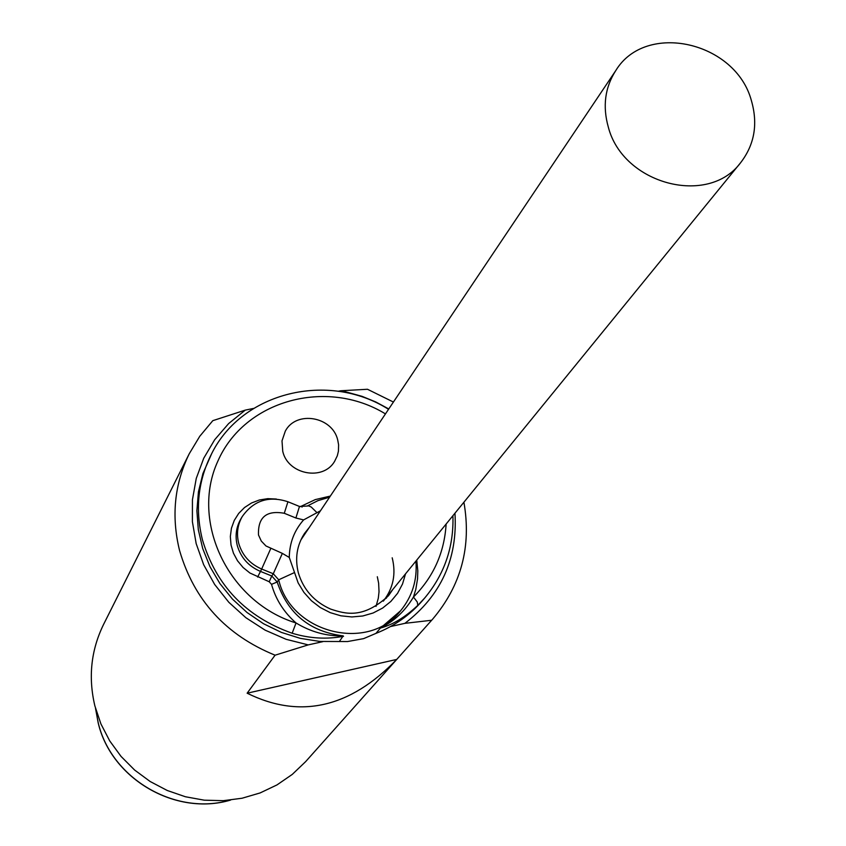 <?xml version="1.0" encoding="UTF-8"?>
<svg xmlns="http://www.w3.org/2000/svg" width="846" height="846" viewBox="0 0 846 846"><rect width="100%" height="100%" fill="white"/><g stroke="black" fill="none" stroke-linecap="round" stroke-linejoin="round"><path stroke-width="1.27" d="M388.779 408.956L375.751 401.956L362.088 396.362L344.364 391.455L340.758 390.767L338.326 391.254M253.652 408.417L245.266 410.12L228.621 423.592L214.651 439.772L203.749 458.215L196.261 478.402L192.433 499.775L192.391 521.696L196.156 543.555L203.653 564.684L214.662 584.48L228.864 602.331L245.869 617.707L265.147 630.164L286.138 639.312L308.219 644.895L275.077 655.195L247.138 693.202C299.928 719.237 349.8 707.986 396.732 659.425L247.138 693.202M463.904 502.217C471.624 546.4 461.229 585.358 432.687 619.103L431.65 620.255L404.896 623.343C441.041 595.584 457.728 558.868 454.958 513.205M404.896 623.343L390.514 626.548M322.802 641.649L308.219 644.895M432.687 619.103L305.628 761.643L292.272 774.407L276.98 784.919L260.113 792.935L242.072 798.233L223.302 800.676L204.256 800.179L185.411 796.752L167.233 790.481L150.165 781.514L134.641 770.061L121.052 756.419L109.726 740.916L100.938 723.965L94.889 705.955C88.1 677.36 90.998 650.172 103.582 624.411L189.25 453.752C174.392 484.166 171.167 516.43 179.574 550.545C194.115 600.269 225.956 635.156 275.077 655.195M393.411 402.04L367.481 389.266L340.758 390.767M245.266 410.12L212.811 420.663L199.762 436.282L189.25 453.752M431.65 620.255L396.732 659.425M388.536 409.316C328.555 371.246 242.421 391.825 211.754 453.467L202.945 473.506L198.45 491.759L196.885 510.646L198.313 529.733L202.712 548.557L209.977 566.672L219.96 583.645L232.417 599.053L247.064 612.525L263.54 623.745L281.443 632.427L300.351 638.37L319.799 641.437L347.569 641.543L363.611 638.635L375.962 633.379C394.352 626.093 409.876 615.137 422.556 600.523L424.66 598.069C444.467 574.328 453.89 546.865 452.917 515.7M329.58 497.194L317.969 500.631L307.193 506.045L299.463 506.458L295.899 518.006L284.288 513.279C266.405 510.064 257.808 517.297 258.495 534.979L261.287 541.059L265.961 545.966L282.353 553.39L273.279 573.747L278.694 579.785C290.802 633.22 368.465 652.689 400.613 610.759L381.239 627.425C394.247 621.197 404.991 611.076 413.461 597.033L417.268 602.024L417.808 605.366C405.255 617.168 392.787 624.739 380.404 628.07L375.962 633.379M385.459 413.895C326.609 377.792 244.473 400.147 217.866 461.133C189.969 521.559 228.335 602.183 296.047 622.973C310.842 631.951 326.567 636.266 343.212 635.896L339.331 641.554M343.55 636.287C326.736 639.513 309.604 638.497 292.156 633.242L296.047 622.973C283.939 612.377 275.764 599.497 271.524 584.343L277.181 582.006L271.788 575.989L269.218 581.762L249.887 572.996L243.088 567.497L237.525 560.792L233.443 553.178L231.021 544.972L230.334 536.544L231.434 528.242L234.257 520.427L238.688 513.427L244.526 507.526L251.516 502.989L259.373 499.986L267.759 498.654L276.325 499.034M381.239 627.425L380.404 628.07M405.541 573.831L402.527 583.994L397.578 593.31L390.852 601.443L382.593 608.084L373.118 613.001L362.744 615.994L351.873 616.946L340.906 615.814L330.247 612.652L320.296 607.555L311.423 600.723L303.947 592.422L298.162 582.936L289.279 557.451C289.491 543.016 294.26 530.505 303.608 519.909L320.454 510.804M282.754 451.383L282.004 440.882L285.324 431.09C296.237 410.204 332.404 416.433 337.723 440.026L338.601 444.795L338.432 451.193L337.3 455.814L334.54 461.482C322.982 481.289 287.894 474.511 282.754 451.383L282.004 440.882L285.324 431.09C296.237 410.204 332.404 416.433 337.723 440.026L338.601 444.795L338.432 451.193L337.3 455.814L334.54 461.482C322.982 481.289 287.894 474.511 282.754 451.383M608.316 127.101C622.952 184.248 708.313 206.794 740.726 162.569C754.547 144.539 758.111 123.897 751.396 100.621C735.618 41.549 645.688 21.192 615.825 70.504C604.964 87.413 602.458 106.279 608.316 127.101M388.346 594.939L386.167 598.376M302.635 536.48L305.3 533.392M383.249 601.168L383.524 600.85C393.305 588.139 396.203 573.8 392.195 557.81M615.825 70.504L300.816 540.076M376.015 606.402L378.31 598.185L379.029 591.777L378.627 583.148L377.316 576.75M230.398 800.094C175.651 816.305 111.334 778.775 98.231 722.865L95.566 708.514M392.925 589.313L388.547 595.679C362.828 619.409 345.168 613.826 330.564 609.067C314.141 601.686 303.407 589.62 298.342 572.848C294.799 558.392 296.861 545.247 304.518 533.424L309.329 527.375M211.754 453.467C197.996 480.507 194.897 509.313 202.458 539.885C216.174 585.728 246.08 616.84 292.156 633.242M417.787 605.387L424.66 598.069M294.281 572.647L278.694 579.785L277.181 582.006C287.841 613.72 309.848 631.687 343.212 635.896M282.353 553.39L289.279 557.451M257.639 577.067L261.668 569.03L273.279 573.747L271.788 575.989L260.198 571.293C248.47 566.164 240.835 557.599 237.292 545.585C234.945 536.089 236.119 527.206 240.835 518.947L242.242 516.568C237.515 524.848 236.341 533.741 238.699 543.269C242.242 555.304 249.898 563.901 261.668 569.03L270.699 548.652M271.524 584.343L269.218 581.762M416.75 560.073L417.808 570.817L417.543 578.865L415.798 589.408L413.461 597.033C433.522 576.877 444.414 552.544 446.128 524.023M300.193 506.722L315.251 499.616L330.331 496.073M307.193 506.045L308.61 505.845L311.254 507.05L317.07 512.739M303.608 519.909L295.899 518.006M284.288 513.279L287.926 501.752C268.869 495.534 253.652 500.472 242.242 516.568M302.043 507.114L301.409 506.246M95.513 708.324L98.21 722.981C111.344 778.986 175.788 816.475 230.598 800.073M400.613 610.759C412.34 596.367 417.438 579.827 415.894 561.131M287.926 501.752L299.463 506.458M383.524 600.85L740.726 162.569"/></g></svg>
